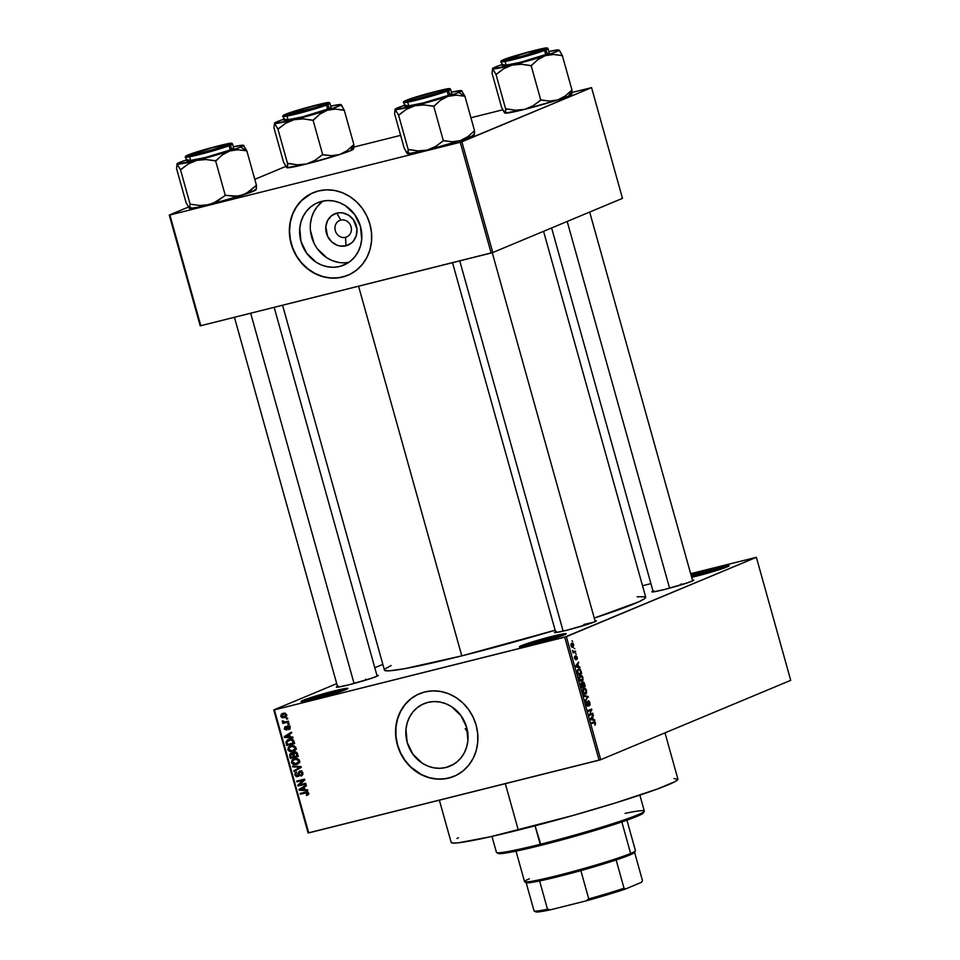 <?xml version="1.0" encoding="UTF-8"?>
<svg xmlns="http://www.w3.org/2000/svg" width="960" height="960" viewBox="0 0 960 960"><rect width="100%" height="100%" fill="white"/><g stroke="black" fill="none" stroke-linecap="round" stroke-linejoin="round"><path stroke-width="1.44" d="M552.18 637.752A23.028 1.332 -15.6 0 0 522.852 646.608A23.028 1.332 164.4 0 1 552.18 637.752L552.504 638.916L552.18 637.752A23.028 1.332 164.4 0 1 563.112 635.376A23.028 1.332 -15.6 0 0 552.18 637.752L552.336 636.312L552.18 637.752M533.244 644.292A24.312 1.404 164.4 0 1 519.432 646.908A24.312 1.404 164.4 0 1 552.336 636.312L566.196 633.828L555.264 638.064L533.244 644.292L519.384 646.776L530.316 642.54L552.336 636.312A24.312 1.404 164.4 0 1 566.184 633.852A24.312 1.404 164.4 0 1 533.244 644.292M715.056 569.736A23.028 1.332 -15.6 0 0 691.44 576.516A23.028 1.332 164.4 0 1 715.056 569.736L715.392 570.9L715.056 569.736A23.028 1.332 164.4 0 1 725.988 567.348A23.028 1.332 -15.6 0 0 715.056 569.736L715.224 568.296L715.056 569.736M696.12 576.264A24.312 1.404 164.4 0 1 691.668 577.344L724.776 567.804L728.748 565.608L715.224 568.296A24.312 1.404 164.4 0 1 729.06 565.836A24.312 1.404 164.4 0 1 696.12 576.264M691.08 575.196A24.312 1.404 164.4 0 1 715.224 568.296L691.08 575.196M333.864 692.412A23.028 1.332 -15.6 0 0 304.536 701.268A23.028 1.332 164.4 0 1 333.864 692.412L334.188 693.588L333.864 692.412A23.028 1.332 164.4 0 1 344.796 690.036A23.028 1.332 -15.6 0 0 333.864 692.412L334.02 690.972L333.864 692.412M314.928 698.952A24.312 1.404 164.4 0 1 301.116 701.568A24.312 1.404 164.4 0 1 334.02 690.972L347.88 688.488L336.948 692.724L314.928 698.952L301.068 701.436L312 697.2L334.02 690.972A24.312 1.404 164.4 0 1 347.868 688.512A24.312 1.404 164.4 0 1 314.928 698.952M340.764 220.104A8.952 8.1 -112.7 0 0 335.292 230.688A8.952 8.1 -112.7 0 0 345.576 237.324L345.948 245.808A16.992 15.372 67.3 0 1 326.436 233.208A16.992 15.372 67.3 0 1 336.816 213.12L340.764 220.104A8.952 8.1 67.3 0 1 350.868 226.164A8.952 8.1 67.3 0 1 346.62 236.976A8.952 8.1 67.3 0 1 345.576 237.324A8.952 8.1 67.3 0 1 335.472 231.276A8.952 8.1 67.3 0 1 339.72 220.452A8.952 8.1 67.3 0 1 340.764 220.104L336.816 213.12L339.828 212.712L342.888 212.94L348.72 215.268L353.436 219.756L356.928 228.984L356.34 235.428L353.472 240.972L351.312 243.132L345.948 245.808L339.876 245.988L336.876 245.124L331.488 241.656L327.612 236.316L325.824 226.668L327.588 220.56L331.452 215.796L336.816 213.12A16.992 15.372 67.3 0 1 356.328 225.72A16.992 15.372 67.3 0 1 345.948 245.808L345.576 237.324L347.604 236.484L345.576 237.324A8.952 8.1 -112.7 0 0 351.048 226.74A8.952 8.1 -112.7 0 0 340.764 220.104M323.244 201.036A33.828 30.612 -112.7 0 0 313.14 241.26A33.828 30.612 -112.7 0 0 348.852 262.344L344.484 262.824M339.804 266.448A33.828 30.612 67.3 0 1 301.656 243.564A33.828 30.612 67.3 0 1 317.688 202.692A33.828 30.612 67.3 0 1 321.636 201.384L327.624 200.556L333.72 201.012L339.708 202.728L345.336 205.644L354.732 214.584L360.48 226.464L361.692 239.484L360.504 245.796L358.188 251.652L354.804 256.824L350.496 261.12L345.432 264.36L339.804 266.448L333.828 267.276L327.732 266.82L321.744 265.104L316.104 262.188L306.708 253.248L300.972 241.368L299.76 228.348L300.936 222.036L303.264 216.18L306.636 211.008L310.944 206.712L316.008 203.46L321.636 201.384A33.828 30.612 67.3 0 1 359.796 224.268A33.828 30.612 67.3 0 1 343.764 265.128A33.828 30.612 67.3 0 1 339.804 266.448L347.472 263.244L339.804 266.448M313.368 192.636A44.784 40.524 -112.7 0 0 292.26 246.732A44.784 40.524 -112.7 0 0 342.744 276.972L342.54 277.056A44.784 40.524 67.3 0 1 292.044 246.768A44.784 40.524 67.3 0 1 313.26 192.672A44.784 40.524 67.3 0 1 318.504 190.944L311.052 193.692L304.344 197.988L298.644 203.676L294.168 210.528L291.096 218.28L289.536 226.632L289.548 235.272L291.132 243.864L294.24 252.072L298.74 259.584L304.452 266.124L311.172 271.416L318.636 275.28L326.556 277.56L334.632 278.16L342.54 277.056L349.992 274.308L356.7 270.012L362.4 264.324L366.876 257.472L369.948 249.72L371.508 241.368L371.496 232.728L369.912 224.136L366.804 215.928L362.316 208.404L356.592 201.876L349.872 196.572L342.408 192.72L334.488 190.44L326.412 189.84L318.504 190.944A44.784 40.524 67.3 0 1 369 221.232A44.784 40.524 67.3 0 1 347.784 275.328A44.784 40.524 67.3 0 1 342.54 277.056L342.744 276.972A44.784 40.524 -112.7 0 0 347.88 275.28M446.016 767.472A33.828 30.612 67.3 0 1 407.868 744.588A33.828 30.612 67.3 0 1 423.9 703.716A33.828 30.612 67.3 0 1 427.848 702.408L433.824 701.58L439.932 702.036L445.908 703.752L451.548 706.668L460.944 715.608L466.692 727.488L467.892 740.508L466.716 746.82L464.388 752.676L461.016 757.848L456.708 762.144L451.644 765.384L446.016 767.472L440.04 768.3L433.932 767.844L427.956 766.128L422.316 763.212L412.92 754.272L407.184 742.392L405.972 729.372L407.148 723.06L409.476 717.204L412.848 712.032L417.156 707.736L422.22 704.484L427.848 702.408A33.828 30.612 67.3 0 1 465.996 725.292A33.828 30.612 67.3 0 1 449.964 766.152A33.828 30.612 67.3 0 1 446.016 767.472L453.684 764.268L446.016 767.472M465.228 728.628L468.084 733.176L465.228 728.628L466.812 727.968L465.228 728.628A109.392 6.324 164.4 0 0 466.896 728.256L465.228 728.628M419.58 693.66A44.784 40.524 -112.7 0 0 398.472 747.756A44.784 40.524 -112.7 0 0 448.956 777.996L448.752 778.08A44.784 40.524 67.3 0 1 398.256 747.792A44.784 40.524 67.3 0 1 419.472 693.696A44.784 40.524 67.3 0 1 424.704 691.968L417.252 694.716L410.556 699.012L404.856 704.7L400.38 711.552L397.308 719.304L395.736 727.656L395.76 736.296L397.344 744.888L400.452 753.096L404.94 760.608L410.664 767.148L417.384 772.44L424.848 776.304L432.768 778.584L440.844 779.184L448.752 778.08L456.204 775.332L462.912 771.036L468.612 765.348L473.088 758.496L476.16 750.744L477.72 742.392L477.708 733.752L476.124 725.16L473.016 716.952L468.516 709.428L462.804 702.9L456.084 697.596L448.62 693.744L440.7 691.464L432.624 690.864L424.704 691.968A44.784 40.524 67.3 0 1 475.212 722.256A44.784 40.524 67.3 0 1 453.984 776.352A44.784 40.524 67.3 0 1 448.752 778.08L448.956 777.996A44.784 40.524 -112.7 0 0 454.092 776.304M692.4 580.068L693.48 580.008L693.264 580.584L687.228 582.912L664.284 589.548A21.756 1.26 164.4 0 1 651.936 591.888A21.756 1.26 164.4 0 1 652.992 591.072M594.972 620.748L596.352 620.868L595.836 621.264L589.812 623.604L566.856 630.228A21.756 1.26 164.4 0 1 554.508 632.568A21.756 1.26 164.4 0 1 555.576 631.752M376.884 675.36L377.964 675.3L377.748 675.876L371.712 678.204L348.768 684.84A21.756 1.26 164.4 0 1 336.42 687.18A21.756 1.26 164.4 0 1 337.476 686.364M365.7 679.14L365.952 680.052L365.7 679.14M681.216 583.848L681.468 584.76L681.216 583.848M439.356 800.184L451.164 842.436A117.708 6.804 -15.6 0 0 518.292 830.1L505.32 783.66L518.292 830.1A117.708 6.804 -15.6 0 0 677.916 779.124L664.992 732.852M358.572 286.212L461.784 655.872A135.624 7.836 -15.6 0 0 555.144 630.216L461.784 655.872L358.572 286.212M637.092 596.772L645.396 596.796L644.688 598.584L639 601.716L594.252 618.06A135.624 7.836 -15.6 0 0 645.696 597.144L543.564 231.312M756.372 557.316L566.352 636.672L600.708 759.696L790.728 680.34L756.372 557.316L690.648 573.684L756.372 557.316L564.72 637.164L599.076 760.188L308.736 832.884L274.392 709.86L566.352 636.672L600.708 759.696L790.728 680.34L756.372 557.316M574.056 648.192L574.776 648.756L574.056 648.192M574.104 651.66L575.436 651.108L575.652 651.888L573.096 652.956L572.496 650.46L574.104 651.66L572.496 650.46L573.096 652.956L575.652 651.888L575.436 651.108L573.552 651.732M575.556 653.556L576.276 654.132L575.556 653.556M575.844 655.68L577.368 658.428L576.912 659.484L576.06 656.472L575.784 659.832L574.38 657.3L574.776 656.256L575.568 659.028L575.844 655.68L575.508 659.076L574.776 656.256L574.56 658.368L575.784 659.832L576.12 656.436L576.912 659.484L577.2 657.228L575.928 655.656M578.616 666.72L580.092 667.776L575.904 666.864L575.676 666.036L578.496 662.064L577.86 664.008L578.616 666.72L577.86 664.008L578.496 662.064L575.676 666.036L575.904 666.864L580.092 667.776L579.864 666.948L577.044 667.104L578.616 666.72M582.888 677.592L582.78 680.544L580.596 681.252L579.18 678.72L579.468 675.984L581.328 675.324L582.66 676.944L581.724 675.576L580.236 675.324L579.276 679.104L581.964 681.348L582.96 680.076L582.192 680.268L582.96 680.076L582.888 677.592M586.476 690.456L586.14 693.78L584.184 694.104L582.768 691.584L583.056 688.848L584.916 688.188L586.248 689.796L585.312 688.44L583.824 688.188L582.864 691.956L585.564 694.212L586.548 692.94L585.78 693.132L586.548 692.94L586.476 690.456M595.584 723.108L594.96 725.256L594.804 722.58L591.744 723.6L591.528 722.82L594.768 721.776L595.584 723.108L593.916 721.824L591.528 722.82L591.744 723.6L594.672 722.508L594.96 725.256L595.584 723.108M593.364 719.508L594.828 720.564L590.64 719.652L590.412 718.824L593.232 714.864L592.608 716.796L593.364 719.508L592.608 716.796L593.232 714.864L590.412 718.824L590.64 719.652L594.828 720.564L594.6 719.748L591.78 719.904L593.364 719.508M589.956 714.36L592.764 713.184L592.992 713.964L589.464 715.44L591.132 710.124L588.312 711.3L588.096 710.52L591.612 709.044L589.956 714.36L591.612 709.044L588.096 710.52L588.312 711.3L591.132 710.124L589.464 715.44L592.992 713.964L592.764 713.184L589.956 714.36M587.712 705.432L586.308 704.304L586.992 702.36L586.14 702.576L586.992 702.36L586.728 701.592L586.332 704.388L587.736 706.26L588.432 701.508L587.688 701.688L589.908 702.744L589.44 705.828L589.908 702.744L588.3 700.692L589.572 701.808L590.088 704.82L589.44 705.828L589.524 703.032L588.492 701.484L588.228 705.936L586.644 705.264L586.152 702.516L586.728 701.592L586.776 704.34L587.892 705.3L588.204 700.728L588 705.036L586.86 705.648L587.604 705.456M583.896 695.496L588.108 696.48L585.444 701.04L585.216 700.224L587.808 697.08L584.124 696.312L583.896 695.496L584.124 696.312L587.808 697.08L585.216 700.224L585.444 701.04L588.108 696.48L586.62 696.852L588.108 696.48L583.896 695.496M582.9 681.96L584.064 682.536L585.276 686.34L581.76 687.804L580.872 683.7L581.472 682.824L582.336 683.388L582.9 681.96L582.336 683.388L581.364 682.86L581.76 687.804L585.276 686.34L583.02 681.924M578.436 668.964L580.332 669.54L581.688 673.476L578.16 674.952L577.248 670.92L578.436 668.964L577.272 671.484L578.16 674.952L581.688 673.476L581.04 671.184L578.688 668.88M571.728 643.044L573 643.32L573.72 644.796L572.856 647.436L571.716 647.088L570.912 645.216L571.728 643.044L571.032 645.768L572.976 647.388L573.684 644.664L571.944 642.972M572.004 640.8L572.724 641.376L572.004 640.8M273.768 709.932L308.112 832.956L600.708 759.696L599.076 760.188L564.72 637.164L274.392 709.86L308.736 832.884L308.112 832.956L273.768 709.932L336.72 683.64L273.768 709.932M382.848 664.38L374.796 667.74L382.848 664.38M642.516 585.744L650.916 583.632L642.516 585.744M287.508 718.056L286.392 718.344L286.608 719.124L287.736 718.836L287.508 718.056L286.392 718.344L286.608 719.124L287.736 718.836L287.508 718.056M289.008 723.42L287.892 723.708L288.108 724.488L289.236 724.212L289.008 723.42L287.892 723.708L288.108 724.488L289.236 724.212L289.008 723.42M292.812 737.028L290.268 736.944L289.512 734.232L291.672 732.972L291.444 732.144L284.268 736.62L284.496 737.448L293.04 737.856L292.812 737.028L290.268 736.944L289.512 734.232L291.672 732.972L291.444 732.144L284.268 736.62L284.496 737.448L293.04 737.856L292.812 737.028M291.012 745.656L287.808 749.688L288.696 749.316L287.808 749.688L292.8 751.68L295.488 749.964L295.62 747.012L292.524 745.464L288.552 746.952L287.868 749.88L289.932 751.74L293.148 751.572L295.284 750.228L295.896 747.672L294.06 745.728L290.076 745.968M294.612 758.52L291.396 762.552L292.284 762.18L291.396 762.552L296.388 764.544L299.076 762.828L299.22 759.876L296.124 758.316L292.152 759.816L291.456 762.744L293.52 764.604L296.736 764.436L298.872 763.092L299.484 760.536L297.648 758.592L293.664 758.82M299.952 770.952L298.404 772.608L299.52 772.14L298.404 772.608L298.368 774.06L299.232 773.7L298.188 775.428L299.172 775.02L297.456 775.872L295.788 774.72L296.568 772.032L294.864 774.984L295.752 774.612L294.864 774.984L298.308 776.388L300.18 771.732L301.632 771.12L300.18 771.732L301.968 772.98L302.844 772.608L300.66 775.32L300.972 776.076L302.916 772.812L300.876 770.892L298.572 772.008L297.864 775.728L295.872 775.008L296.568 772.032L295.068 773.064L294.864 774.984L296.352 776.652L298.392 776.34L299.412 772.308L300.612 771.684L302.052 773.364L300.66 775.32L300.972 776.076L302.16 775.5L302.916 772.812L299.556 771.072M307.548 789.828L305.004 789.732L304.248 787.032L306.42 785.76L306.192 784.944L299.004 789.408L299.232 790.236L307.776 790.644L307.548 789.828L305.004 789.732L304.248 787.032L306.42 785.76L306.192 784.944L299.004 789.408L299.232 790.236L307.776 790.644L307.548 789.828M306.612 795.48L308.664 793.908L307.272 791.904L300.12 793.404L300.336 794.184L307.104 792.732L307.704 793.656L306.288 794.724L306.864 795.42L308.388 794.544L308.592 793.176L305.472 792.06L300.12 793.404L300.336 794.184L306.84 792.672L307.668 793.368L306.288 794.724L307.392 795.228M305.724 783.264L299.412 784.836L304.8 779.964L304.56 779.124L296.688 781.092L296.904 781.884L303.216 780.3L297.828 785.184L298.056 786.012L305.94 784.044L305.724 783.264L299.412 784.836L304.8 779.964L304.56 779.124L296.688 781.092L296.904 781.884L303.216 780.3L297.828 785.184L298.056 786.012L305.94 784.044L305.724 783.264M301.056 766.56L292.488 766.068L292.716 766.896L300.252 767.22L293.808 770.808L294.036 771.612L301.272 767.328L301.056 766.56L292.488 766.068L292.716 766.896L300.252 767.22L293.808 770.808L294.036 771.612L301.272 767.328L301.056 766.56M294.564 752.184L292.932 753.744L294.3 753.168L291.048 753.312L289.668 755.964L290.556 755.592L289.668 755.964L290.352 758.388L298.224 756.42L297.012 752.832L294.564 752.184L292.932 753.744L291.288 753.264L289.752 754.248L290.352 758.388L298.224 756.42L297.552 753.996L294.108 752.34M288.108 740.544L285.948 742.056L287.028 741.612L285.948 742.056L286.14 743.34L287.028 742.968L286.14 743.34L286.752 745.524L294.636 743.556L292.692 739.452L287.544 739.92L285.96 741.912L286.752 745.524L294.636 743.556L293.988 741.264C292.968 739.188 291.372 738.528 289.188 739.296L288.072 739.656M287.82 725.88L286.548 728.076L287.628 727.632L286.476 729.06L287.58 728.592L286.068 729.432L285.096 728.592L285.408 726.6L284.28 728.82L285.072 728.496L284.28 728.82L286.896 729.984L287.724 726.96L289.416 726.108L288.192 726.624L290.148 727.128L288.576 728.916L290.28 728.208L288.576 728.916L288.9 729.672L290.208 727.308L288.564 725.808L286.848 726.456L286.068 729.432L285.048 728.388L285.408 726.6L284.82 726.912L284.4 729.168L286.74 730.068L288.312 726.6L289.404 727.572L288.9 729.672L289.824 729.096L290.208 727.308L287.484 725.988M288.384 721.188L284.52 722.076L283.272 720.912L282.264 721.5L283.572 722.388L282.66 722.628L282.876 723.408L288.612 721.968L288.384 721.188L284.208 722.076L282.396 720.9L283.572 722.388L282.66 722.628L282.876 723.408L288.612 721.968L288.384 721.188M283.056 713.304L280.764 716.22L281.556 715.884L280.764 716.22L284.34 717.66L285.78 717.048L284.34 717.66L286.656 714.6L284.544 713.136L281.28 714.228L280.848 716.484L282.276 717.72L284.832 717.516L286.476 716.328L286.692 714.732L282.3 713.556M169.272 215.052L200.184 325.776L200.808 325.704L169.896 214.98L460.236 142.284L491.148 253.02L200.808 325.704L492.78 252.528L622.476 198.36L591.564 87.636L461.856 141.792L492.78 252.528L622.476 198.36L591.564 87.636L572.004 92.448L591.564 87.636L460.236 142.284L461.856 141.792L492.78 252.528L491.148 253.02L460.236 142.284L169.896 214.98L200.808 325.704L200.184 325.776L169.272 215.052L188.328 207.096L169.272 215.052M285.756 166.416L254.784 179.34L285.756 166.416M353.904 147.048L400.62 135.36L353.904 147.048M470.928 117.756L502.74 109.788L470.928 117.756M282.576 305.244L384.444 670.092A135.624 7.836 -15.6 0 0 461.784 655.872L404.496 668.712L389.052 670.824L384.756 670.452L384.468 669.732M376.92 675.348A21.756 1.26 164.4 0 1 378.252 675.492A21.756 1.26 164.4 0 1 348.768 684.84L337.74 687.18L336.372 687.06L338.184 686.052M595.008 620.748A21.756 1.26 164.4 0 1 596.34 620.892A21.756 1.26 164.4 0 1 566.856 630.228L555.828 632.568L554.46 632.448L556.272 631.452M692.436 580.056A21.756 1.26 164.4 0 1 693.768 580.212A21.756 1.26 164.4 0 1 664.284 589.548L653.256 591.888L651.888 591.768L653.7 590.76M385.452 668.664L391.14 665.52M673.908 778.488L677.88 779.448L675.096 781.596L657.06 789.132L615.228 803.004L572.556 815.592L490.224 836.796L458.628 842.772L452.76 843.072L451.188 842.124M456.972 838.476L458.496 837.78M583.788 624.528A20.472 1.188 164.4 0 1 592.884 622.512A20.472 1.188 -15.6 0 0 583.788 624.528M417.456 694.632L410.748 698.928L405.048 704.616L400.584 711.468L397.5 719.22L395.94 727.572L395.952 736.212L397.548 744.804L400.644 753.012L405.144 760.524L410.868 767.064L421.236 774.48L428.964 777.564L437.004 779.004L445.032 778.764L452.76 776.82M311.244 193.608L301.548 200.592L296.448 206.88L292.644 214.224L290.316 222.312L289.548 230.856L290.352 239.508L292.704 247.944L296.52 255.852L301.656 262.908L307.908 268.86L315.036 273.456L322.764 276.54L330.792 277.98L338.832 277.74L346.548 275.796M321.6 202.26L317.304 206.556L313.92 211.728L311.592 217.584L310.416 223.896M310.428 230.424L313.968 243.12M317.364 248.796L326.76 257.736L332.4 260.652L338.388 262.368M308.916 793.668L306.288 794.724M308.544 793.008L307.668 793.368L308.544 793.008M307.968 792.204L306.84 792.672L307.968 792.204M307.668 792.024L305.748 792.828L307.668 792.024M307.644 792.012L300.336 794.184L302.22 792.876L307.644 792.012M300.936 789.528L299.232 790.236L300.936 789.528M301.116 788.904L299.004 789.408L306.288 785.292L301.116 788.904M304.02 789.708L299.928 789.564L304.284 787.152L303.408 787.524L304.02 789.708L304.896 789.336L299.928 789.564L303.408 787.524L304.02 789.708M305.856 783.732L298.056 786.012L299.94 784.704L305.856 783.732M299.868 784.44L297.828 785.184L304.776 779.868L299.868 784.44M304.716 779.676L303.216 780.3L304.716 779.676M304.692 779.592L296.904 781.884L298.788 780.576L304.692 779.592M302.904 774.384L300.66 775.32M301.992 770.952L300.18 771.732M298.836 775.908L298.032 775.668M297.792 773.88L299.472 775.032M298.188 775.428L297.456 775.872M297.948 775.62L299.232 775.896M295.968 770.472L293.808 770.808L301.164 766.968L295.968 770.472M301.14 766.848L300.252 767.22L301.14 766.848M300.504 766.524L298.92 767.184L300.504 766.524M294.42 766.188L292.716 766.896L294.42 766.188M296.388 764.544L297.24 764.256M298.14 763.752L295.812 763.836M293.58 759.78L294.732 758.496M295.296 758.16L293.52 759.912M295.536 763.764L298.404 763.704M295.932 758.772L295.32 759.12M296.808 758.472L294.804 759.312L296.808 758.472M300.024 761.964L298.692 762.768M296.184 763.752L292.32 762.312L293.112 760.092L294.804 759.312L299.436 760.404L296.184 763.752L293.184 763.524L292.512 760.764L295.332 759.204L297.48 759.444L298.596 760.908L298.008 762.804L296.184 763.752L299.28 762.516M291.564 753.972L291.864 753.252M293.064 752.472L294.948 752.904L295.296 752.088M295.524 751.86L294.948 752.904M292.008 753.084L291.54 754.236M293.4 756.792L291.048 757.38L290.664 756.012L291.396 754.056L293.748 754.08L292.692 754.512L292.992 755.316L293.88 754.956L292.992 755.316L293.4 756.792L294.288 756.42L291.048 757.38L290.664 754.5L292.428 754.224L293.4 756.792M293.16 753.3L291.396 754.056M294.696 753.672L293.412 753.216M297.084 755.868L294.324 756.564L293.892 755.016L294.792 752.976L296.364 752.316L294.792 752.976L297.168 753.06L296.292 753.42L296.616 754.212L297.504 753.84L296.616 754.212L297.084 755.868L297.972 755.496L294.324 756.564L293.844 753.696L295.98 753.12L297.084 755.868M296.52 752.22L294.792 752.976M292.8 751.68L293.652 751.392M294.552 750.9L292.212 750.972M289.992 746.916L291.144 745.632M291.708 745.296L289.932 747.048M291.936 750.9L294.804 750.84M292.332 745.908L291.72 746.256M293.22 745.608L291.204 746.448L293.22 745.608M296.424 749.1L295.104 749.904M292.596 750.888L288.732 749.448L289.524 747.228L291.204 746.448L295.848 747.54L292.596 750.888L289.584 750.66L288.924 747.912L291.732 746.34L293.892 746.58L295.008 748.044L294.42 749.94L292.596 750.888L295.692 749.652M289.56 739.08L288.072 740.64M290.628 739.488L291.9 739.14M293.496 743.004L287.46 744.516L287.076 743.136L286.92 741.972L291.408 739.248L288.468 740.376L292.608 739.416L291.408 739.92L293.1 741.6L293.988 741.228L293.1 741.6L293.496 743.004L294.372 742.632L287.46 744.516L286.932 741.864L288.612 740.328L291.708 739.968L293.496 743.004M291.792 739.152L289.392 740.088M286.2 736.74L284.496 737.448L286.2 736.74M286.368 736.104L284.268 736.62L291.552 732.504L286.368 736.104M289.272 736.908L285.192 736.764L289.548 734.364L288.672 734.736L289.272 736.908L290.16 736.548L285.192 736.764L288.672 734.736L289.272 736.908M286.248 729.348L287.556 728.808M289.188 724.044L288.108 724.488L289.188 724.044M288.516 721.656L282.876 723.408L284.748 722.052L288.516 721.656M284.328 722.076L283.572 722.388L284.328 722.076M283.284 721.296L282.3 721.716L283.284 721.296M287.688 718.668L286.608 719.124L287.688 718.668M284.34 717.66L285.132 717.396M285.984 716.892L284.196 716.856M282.78 714.252L283.464 713.22M283.284 713.388L282.768 714.288M283.788 716.664L286.092 716.868M284.664 713.46L285.348 713.232M284.112 716.868L281.58 716.028L285.276 713.268L283.332 714.072L286.644 714.588L284.112 716.868L281.748 716.388L282.036 714.672L284.04 713.952L285.912 715.104L284.112 716.868L286.788 715.824M285.264 713.256L283.332 714.072M293.112 760.092L294.804 759.312M289.524 747.228L291.204 746.448M592.476 715.932L593.46 715.68L592.476 715.932M591.696 717.024L592.608 716.796L591.696 717.024M592.872 719.412L590.568 719.376L591.648 719.112L590.496 719.124L592.272 717.24L591.396 717.456L592.272 717.24L592.872 719.412L591.324 719.796L592.872 719.412L592.272 717.24L590.88 719.028L592.872 719.412M589.308 714.888L592.992 713.964L589.308 714.888M588.192 710.856L591.132 710.124L588.192 710.856M588.18 710.808L591.852 709.884L588.18 710.808M588.432 701.508L587.688 701.688M587.484 697.452L588.312 697.248L587.484 697.452M582.948 689.028L585.312 688.44L582.948 689.028M585.348 693.432L582.84 691.896L583.332 689.64L582.708 689.796L584.256 688.908L586.068 690.636L585.348 693.432L586.188 692.208L585.756 689.844L584.796 688.908L582.852 689.256M581.604 687.264L585.276 686.34L581.604 687.264M582.336 683.388L580.86 683.76L582.336 683.388L581.364 682.86M581.64 683.616L581.952 686.856L582.996 686.412L581.52 686.964L581.64 683.616L580.86 683.808L582.324 684.144L582.996 686.412L582.324 684.144M583.116 682.74L583.404 686.244L584.64 685.728L582.984 686.352L583.116 682.74L582.324 682.944L583.908 683.28L584.64 685.728L583.116 682.74L583.908 683.28M579.36 676.164L581.724 675.576L579.36 676.164M581.76 680.568L579.252 679.032L579.744 676.776L579.12 676.944L580.668 676.044L582.468 677.772L581.76 680.568L582.624 679.116L582.168 676.98L581.196 676.044L579.264 676.392M578.004 674.4L581.688 673.476L578.004 674.4M578.652 669.744L577.728 671.064L578.352 673.992L581.052 672.864L577.932 674.1L577.284 671.568L578.652 669.744L577.404 670.056L579.6 669.708L581.052 672.864L580.212 670.272L578.652 669.744L579.6 669.708M577.74 663.132L578.724 662.892L577.74 663.132M576.96 664.236L577.86 664.008L576.96 664.236M578.136 666.624L575.832 666.588L576.912 666.324L575.76 666.336L577.524 664.44L576.648 664.668L577.524 664.44L578.136 666.624L576.588 667.008L578.136 666.624L577.524 664.44L576.144 666.24L578.136 666.624M576.12 656.436L575.424 656.616L576.816 657.336M574.38 657.18L575.04 657.012L574.38 657.18M575.508 659.076L574.908 658.188M572.988 652.56L575.652 651.888L572.988 652.56M573.084 651.924L573.792 651.744M572.748 646.608L571.032 645.732L571.968 643.812L570.936 644.076L572.124 643.764L573.312 644.796L572.748 646.608L573.108 644.28L570.936 644.064M571.968 643.812L571.356 645.444L572.592 646.668L571.572 646.92L572.436 646.692M584.04 688.98L583.272 691.788L585.096 693.504L583.848 693.828M580.452 676.116L579.636 678.768L581.508 680.652L580.26 680.964M491.976 836.4L496.428 852.348A76.764 4.44 -15.6 0 0 540.216 844.296A76.764 4.44 164.4 0 1 496.632 852.552L498.204 853.44A75.492 4.368 -15.6 0 0 541.056 845.316L535.056 825.804L540.216 844.296A76.764 4.44 -15.6 0 0 644.316 811.056L639.864 795.108M643.26 812.424L639.696 815.172L625.644 820.62L575.856 836.016L523.068 849.612L502.8 853.44L498.024 853.032M625.044 813.384A76.764 4.44 164.4 0 1 644.256 811.332A76.764 4.44 164.4 0 1 540.216 844.296L541.056 845.316A75.492 4.368 -15.6 0 0 643.368 812.904L644.256 811.332M462.156 91.176L461.556 90.648A34.62 2.004 164.4 0 1 461.64 90.684A34.62 2.004 164.4 0 1 458.832 92.472L464.7 96.264A39.732 2.292 -15.6 0 0 464.868 96.192L461.556 90.648L458.832 92.472L447.948 96.336L456.132 95.172L464.916 96.216L461.556 90.648L451.416 92.184A34.62 2.004 164.4 0 1 461.556 90.648M407.88 99.96L435.552 91.608L446.58 89.256L447.96 89.376L446.136 90.384A21.756 1.26 164.4 0 1 423.396 97.464A21.756 1.26 164.4 0 1 406.116 101.076A21.756 1.26 164.4 0 1 407.88 99.96A21.756 1.26 164.4 0 1 431.808 92.568A21.756 1.26 164.4 0 1 447.948 89.4A21.756 1.26 164.4 0 1 446.136 90.384L418.464 98.736L407.436 101.088L406.068 100.968L407.88 99.96M404.976 106.56L423.192 102.96L447.492 95.616L449.76 94.74L448.596 90.552L450.636 89.376A24.312 1.404 164.4 0 1 448.596 90.552L449.76 94.74A24.312 1.404 -15.6 0 0 451.8 93.552L450.636 89.376L449.052 88.68C449.712 87.588 414.456 96.648 406.212 100.38A0.768 0.696 67.3 0 1 406.308 100.356L436.26 91.308C449.448 88.308 453.264 87.864 447.72 89.988A0.768 0.696 67.3 0 1 448.596 90.552A24.312 1.404 164.4 0 1 422.52 98.64A24.312 1.404 164.4 0 1 403.8 102.444L404.964 106.632A24.312 1.404 -15.6 0 0 423.684 102.828A24.312 1.404 -15.6 0 0 449.76 94.74L451.464 93.42M474.084 135.168L460.32 140.616L467.784 136.704L474.528 130.656L464.916 96.216L474.528 130.656L467.784 136.704L460.32 140.616A34.62 2.004 -15.6 0 0 474.06 135.204L474.48 130.644L474.528 133.896M407.496 153.792L407.472 153.78A34.62 2.004 -15.6 0 0 407.496 153.792A34.62 2.004 -15.6 0 0 407.58 153.828L408.624 149.436L417.936 150.9L427.152 150.06L407.58 153.828A34.62 2.004 -15.6 0 0 427.152 150.06L435.576 146.496L443.724 140.616L452.136 141.78L460.32 140.616L427.152 150.06A34.62 2.004 -15.6 0 0 460.32 140.616L452.136 141.78L443.352 140.736L433.74 106.296L440.484 100.248L447.948 96.336L414.78 105.768L423.996 104.928L433.74 106.296L443.352 140.736L435.576 146.496L427.152 150.06L417.936 150.9L408.192 149.544L398.58 115.092L406.356 109.344L414.78 105.768L395.22 109.536L398.58 115.092L408.192 149.544L407.58 153.828L404.22 148.26L394.596 113.82L395.46 108.924L405.456 104.964M395.22 109.536L398.532 115.08A39.732 2.292 -15.6 0 0 399 114.984L406.356 109.344L414.78 105.768A34.62 2.004 164.4 0 1 395.22 109.536L395.22 109.536A34.62 2.004 164.4 0 1 395.064 109.272L394.596 113.82L404.22 148.26L406.98 153.312M407.82 153.216L408.792 152.688M473.184 134.88L473.916 134.94M407.004 105.444L405.552 106.116M405.828 101.268C400.104 103.452 404.052 102.996 417.66 99.9L448.596 90.552A0.768 0.696 -112.7 0 0 447.72 89.988L449.364 88.716L443.484 89.616L418.908 96.108L404.892 101.004L404.652 101.628L410.544 100.728L430.824 95.508L447.72 89.988L417.756 99.036C404.568 102.036 400.752 102.48 406.308 100.356A0.768 0.696 -112.7 0 0 406.212 100.392C403.896 101.46 403.092 102.144 403.8 102.444M395.064 109.272A34.62 2.004 164.4 0 1 404.58 105.264M433.308 106.392A39.732 2.292 -15.6 0 0 434.112 106.176L440.484 100.248L447.948 96.336A34.62 2.004 164.4 0 1 414.78 105.768L423.996 104.928L434.112 106.176A39.732 2.292 164.4 0 1 433.308 106.392M464.544 96.336A39.732 2.292 -15.6 0 0 464.7 96.264L458.832 92.472A34.62 2.004 164.4 0 1 447.948 96.336L456.132 95.172L464.868 96.192A39.732 2.292 164.4 0 1 464.7 96.264A39.732 2.292 164.4 0 1 464.544 96.336M415.476 99.276L408.636 100.416L412.56 98.472L438.54 91.068A19.188 1.104 164.4 0 1 445.452 89.952A19.188 1.104 164.4 0 1 435.636 93.792A19.188 1.104 164.4 0 1 415.476 99.276A19.188 1.104 164.4 0 1 408.54 100.26A19.188 1.104 164.4 0 1 419.34 96.264A19.188 1.104 164.4 0 1 438.54 91.068L445.38 89.928L441.468 91.872L415.476 99.276M459.756 260.88L563.136 631.128L459.756 260.88M521.364 56.472L542.664 49.608L527.508 52.5A19.188 1.104 164.4 0 1 542.868 49.272A19.188 1.104 164.4 0 1 521.364 56.472A19.188 1.104 164.4 0 1 505.968 59.58A19.188 1.104 164.4 0 1 527.508 52.5L506.208 59.364L521.364 56.472M567.18 221.448L669.576 588.168L567.18 221.448M205.86 151.92L205.848 151.764A19.188 1.104 164.4 0 1 190.452 154.872A19.188 1.104 164.4 0 1 211.992 147.792L190.44 154.956L199.104 153.48L219.636 147.732L226.932 144.504L211.992 147.792A19.188 1.104 164.4 0 1 227.352 144.564A19.188 1.104 164.4 0 1 205.848 151.764L205.86 151.92M354.06 683.46L250.68 313.224L354.06 683.46M294.756 113.4L294.816 113.196A19.188 1.104 164.4 0 1 287.868 114.18A19.188 1.104 164.4 0 1 298.668 110.184A19.188 1.104 164.4 0 1 317.868 104.988L324.768 104.064L315.288 107.616L287.976 114.336L297.396 110.568L317.868 104.988A19.188 1.104 164.4 0 1 324.78 103.884A19.188 1.104 164.4 0 1 314.976 107.712A19.188 1.104 164.4 0 1 294.816 113.196L294.756 113.4M642.468 880.56L641.532 882.324A55.02 3.18 -15.6 0 0 641.532 882.3A55.02 3.18 -15.6 0 0 641.532 882.312L642.468 880.56A56.292 3.252 -15.6 0 0 642.456 880.512A56.292 3.252 164.4 0 1 642.468 880.56A56.292 3.252 -15.6 0 0 642.456 880.536L634.56 852.24L629.856 854.976A56.292 3.252 -15.6 0 0 634.524 852.444L635.412 850.872A57.576 3.324 164.4 0 1 630.636 853.464L629.856 854.976L616.14 859.956A56.292 3.252 -15.6 0 0 629.856 854.976L630.636 853.464A57.576 3.324 -15.6 0 0 635.448 850.668L626.928 820.164M621.828 821.928L630.636 853.464L621.828 821.928M535.632 911.484L543.96 911.1L550.716 909.744L547.5 909.24A56.292 3.252 164.4 0 1 534.156 910.968L535.728 911.856A55.02 3.18 -15.6 0 0 550.716 909.744L586.224 900.852L588.756 898.908A56.292 3.252 -15.6 0 0 624.036 888.252L625.656 888.948L621.6 890.304L586.224 900.852A55.02 3.18 -15.6 0 0 625.656 888.948L641.568 882.24L625.656 888.948L624.036 888.252A56.292 3.252 164.4 0 1 588.756 898.908L580.86 870.612L539.604 880.944A56.292 3.252 -15.6 0 0 580.86 870.612A56.292 3.252 -15.6 0 0 616.14 859.956A56.292 3.252 164.4 0 1 580.86 870.612L588.756 898.908L586.224 900.852L550.716 909.744L547.5 909.24L539.604 880.944A56.292 3.252 164.4 0 1 526.116 882.516L534.012 910.812A56.292 3.252 -15.6 0 0 534.012 910.812A56.292 3.252 -15.6 0 0 547.5 909.24L539.604 880.944A56.292 3.252 -15.6 0 1 526.26 882.672L524.676 881.796A57.576 3.324 164.4 0 1 529.356 878.832M516.024 851.136L524.532 881.628A57.576 3.324 -15.6 0 0 568.86 872.628A57.576 3.324 -15.6 0 0 630.636 853.464A57.576 3.324 164.4 0 1 570.444 872.208A57.576 3.324 164.4 0 1 524.676 881.796M624.036 888.252L616.14 859.956L624.036 888.252M526.14 882.612L534.012 910.788A56.292 3.252 164.4 0 0 534.156 910.968M504.924 113.1L504.9 113.088A34.62 2.004 -15.6 0 0 504.924 113.1A34.62 2.004 -15.6 0 0 505.008 113.136L501.648 107.58L492.024 73.128L492.636 68.844L496.008 74.412L505.62 108.864L515.364 110.22L524.568 109.38L505.008 113.136A34.62 2.004 -15.6 0 0 524.568 109.38L533.004 105.804L541.152 99.936L549.552 101.1L557.736 99.936L524.568 109.38A34.62 2.004 -15.6 0 0 557.736 99.936L565.212 96.024L571.956 89.976L562.332 55.524L571.956 89.976L565.212 96.024L557.736 99.936A34.62 2.004 -15.6 0 0 568.62 96.072L571.74 90.048L568.62 96.072L557.736 99.936L549.552 101.1L540.78 100.056L531.156 65.604L537.912 59.568L545.376 55.644L553.56 54.48L562.332 55.524L558.972 49.968L556.248 51.78L545.376 55.644L512.208 65.088L521.424 64.248L531.156 65.604L540.78 100.056L533.004 105.804L524.568 109.38L515.364 110.22L506.04 108.756L505.416 112.944L504.408 112.632L501.648 107.58L492.024 73.128L492.636 68.844A34.62 2.004 164.4 0 1 492.492 68.592A34.62 2.004 164.4 0 1 495.36 67.032L502.884 64.272M505.308 59.28A21.756 1.26 164.4 0 1 529.224 51.888A21.756 1.26 164.4 0 1 545.364 48.72A21.756 1.26 164.4 0 1 543.564 49.692L519.78 57.048L503.484 60.276L529.08 51.924L544.008 48.576L545.376 48.696L543.564 49.692A21.756 1.26 164.4 0 1 520.824 56.772A21.756 1.26 164.4 0 1 503.544 60.396A21.756 1.26 164.4 0 1 505.308 59.28L505.908 59.664L505.308 59.28M503.256 60.576C497.532 62.772 501.468 62.316 515.088 59.208L546.024 49.872A0.768 0.696 -112.7 0 0 545.136 49.308L515.184 58.344C501.996 61.356 498.18 61.788 503.724 59.676A0.768 0.696 -112.7 0 0 503.556 59.748A0.768 0.696 67.3 0 1 503.724 59.676L502.08 60.948L507.96 60.036L532.536 53.556L546.552 48.648L547.104 48.216L545.616 48.084L540.9 48.936L520.62 54.156L503.724 59.676L533.688 50.628C546.876 47.628 550.692 47.184 545.136 49.308A0.768 0.696 67.3 0 1 546.024 49.872A24.312 1.404 164.4 0 1 519.936 57.96A24.312 1.404 164.4 0 1 501.228 61.764C500.532 61.44 501.336 60.756 503.64 59.7C511.884 55.968 547.14 46.896 546.48 48L548.052 48.684A24.312 1.404 164.4 0 1 546.024 49.872L547.188 54.06L546.024 49.872L548.052 48.684L549.228 52.872A24.312 1.404 -15.6 0 1 547.188 54.06L548.892 52.74M501.228 61.764L502.392 65.94A24.312 1.404 -15.6 0 0 521.112 62.148A24.312 1.404 -15.6 0 0 547.188 54.06L520.608 62.28L502.404 65.88M492.492 68.592L495.36 67.032A34.62 2.004 164.4 0 1 502.008 64.572M570.612 94.188L571.74 94.068L571.908 89.964L571.956 93.216M504.408 112.632L505.416 112.944L505.62 108.864L496.008 74.412L503.772 68.664L512.208 65.088L492.636 68.844L495.96 74.4A39.732 2.292 -15.6 0 0 496.428 74.304L503.772 68.664L512.208 65.088A34.62 2.004 164.4 0 1 492.636 68.844M571.344 94.26L568.62 96.072A34.62 2.004 -15.6 0 0 571.488 94.512L571.74 94.068M558.972 49.968A34.62 2.004 164.4 0 0 548.844 51.504L558.972 49.968A34.62 2.004 164.4 0 1 559.056 50.004A34.62 2.004 164.4 0 1 545.376 55.644L553.56 54.48L561.96 55.644A39.732 2.292 -15.6 0 0 562.284 55.512L559.584 50.496M504.432 64.764L502.968 65.436M531.156 65.604L531.528 65.484A39.732 2.292 164.4 0 1 530.736 65.712L531.156 65.604M530.736 65.712A39.732 2.292 -15.6 0 0 531.528 65.484L537.912 59.568L545.376 55.644A34.62 2.004 164.4 0 1 512.208 65.088L521.424 64.248L530.736 65.712M244.068 145.788L243.456 145.26A34.62 2.004 164.4 0 1 243.552 145.296A34.62 2.004 164.4 0 1 240.744 147.072L246.612 150.864A39.732 2.292 -15.6 0 0 246.78 150.804L243.456 145.26L240.744 147.072L229.86 150.936L238.044 149.772L246.828 150.816L243.456 145.26L233.328 146.784A34.62 2.004 164.4 0 1 243.456 145.26M189.792 154.572L217.464 146.208L228.492 143.868L229.86 143.988L228.048 144.984A21.756 1.26 164.4 0 1 205.308 152.064A21.756 1.26 164.4 0 1 188.028 155.688A21.756 1.26 164.4 0 1 189.792 154.572A21.756 1.26 164.4 0 1 213.72 147.168A21.756 1.26 164.4 0 1 229.848 144.012A21.756 1.26 164.4 0 1 228.048 144.984L200.376 153.348L189.348 155.688L187.968 155.568L189.792 154.572M186.888 161.172L205.092 157.572L229.404 150.228L231.672 149.34L230.508 145.164L232.536 143.976A24.312 1.404 164.4 0 1 230.508 145.164L231.672 149.34A24.312 1.404 -15.6 0 0 233.712 148.164L232.536 143.976L230.964 143.292C231.624 142.188 196.368 151.26 188.124 154.992A0.768 0.696 67.3 0 1 188.208 154.956L218.172 145.92C231.36 142.908 235.176 142.476 229.62 144.588A0.768 0.696 67.3 0 1 230.508 145.164A24.312 1.404 164.4 0 1 204.432 153.252A24.312 1.404 164.4 0 1 185.712 157.056L186.876 161.232A24.312 1.404 -15.6 0 0 205.596 157.44A24.312 1.404 -15.6 0 0 231.672 149.34L233.376 148.032M256.224 189.36L256.392 185.256L256.44 188.508M255.996 189.768L242.22 195.228L249.696 191.304L256.44 185.268L246.828 150.816L256.44 185.268L246.12 193.572L238.2 196.152L225.264 195.348L215.64 160.896L222.396 154.86L229.86 150.936L196.692 160.38L205.908 159.54L215.64 160.896L225.264 195.348L217.488 201.096L209.064 204.672L199.848 205.512L190.104 204.144L180.492 169.704L188.256 163.956L196.692 160.38L177.12 164.136L180.492 169.704L190.104 204.144L189.492 208.428L186.132 202.872L176.508 168.42L177.36 163.536L187.368 159.564M256.236 189.36L255.972 189.804A34.62 2.004 -15.6 0 1 242.22 195.228L234.036 196.392L225.636 195.228L213.42 203.196L198.444 207.156L189.492 208.428A34.62 2.004 -15.6 0 0 209.064 204.672A34.62 2.004 -15.6 0 0 242.22 195.228L209.064 204.672L199.848 205.512L190.056 204.132L189.492 208.428L186.132 202.872L176.508 168.42L177.12 164.136A34.62 2.004 164.4 0 1 176.976 163.884A34.62 2.004 164.4 0 1 186.492 159.864M189.732 207.828L190.704 207.288M255.096 189.48L255.828 189.552M188.916 160.056L187.464 160.728M187.74 155.868C182.016 158.064 185.952 157.608 199.572 154.5L230.508 145.164A0.768 0.696 -112.7 0 0 229.62 144.588L231.276 143.316L225.384 144.228L200.82 150.708L186.804 155.616L186.564 156.24L187.74 156.18L192.444 155.328L212.736 150.108L229.62 144.588L199.668 153.636C186.48 156.648 182.664 157.08 188.208 154.956A0.768 0.696 -112.7 0 0 188.112 154.992C185.808 156.06 185.004 156.756 185.712 157.056M176.976 163.884L180.444 169.68A39.732 2.292 -15.6 0 0 180.912 169.596L188.256 163.956L196.692 160.38A34.62 2.004 164.4 0 1 177.12 164.136M215.22 161.004A39.732 2.292 -15.6 0 0 216.012 160.776L222.396 154.86L229.86 150.936A34.62 2.004 164.4 0 1 196.692 160.38L205.908 159.54L216.012 160.776A39.732 2.292 164.4 0 1 215.22 161.004M246.444 150.936A39.732 2.292 -15.6 0 0 246.612 150.864L240.744 147.072A34.62 2.004 164.4 0 1 229.86 150.936L238.044 149.772L246.78 150.804A39.732 2.292 164.4 0 1 246.612 150.864A39.732 2.292 164.4 0 1 246.444 150.936M189.384 208.38L189.408 208.392A34.62 2.004 -15.6 0 0 189.408 208.392A34.62 2.004 -15.6 0 0 189.492 208.428L188.892 207.924M286.824 167.712L286.812 167.7A34.62 2.004 -15.6 0 0 286.824 167.712A34.62 2.004 -15.6 0 0 286.92 167.748L283.548 162.18L273.936 127.74L274.548 123.456L277.908 129.012L287.532 163.464L297.276 164.82L306.48 163.98L286.92 167.748A34.62 2.004 -15.6 0 0 306.48 163.98L314.916 160.416L322.26 154.764L331.464 155.7L339.648 154.548L306.48 163.98A34.62 2.004 -15.6 0 0 339.648 154.548L347.112 150.624L353.868 144.576L344.244 110.136L353.868 144.576L347.112 150.624L339.648 154.548A34.62 2.004 -15.6 0 0 350.532 150.684L353.652 144.648L350.532 150.684L339.648 154.548L331.464 155.7L322.692 154.656L313.068 120.216L319.812 114.168L327.288 110.256L335.472 109.092L344.244 110.136L340.884 104.568L338.16 106.392L327.288 110.256L294.12 119.688L303.324 118.86L313.068 120.216L322.692 154.656L314.916 160.416L306.48 163.98L297.276 164.82L287.952 163.356L287.328 167.544L286.32 167.232L283.548 162.18L273.936 127.74L274.548 123.456A34.62 2.004 164.4 0 1 274.404 123.192A34.62 2.004 164.4 0 1 277.272 121.632L284.796 118.884M287.208 113.88A21.756 1.26 164.4 0 1 311.136 106.488A21.756 1.26 164.4 0 1 327.276 103.32A21.756 1.26 164.4 0 1 325.476 104.304L301.692 111.66L285.396 114.888L310.992 106.524L324.072 103.464L327.288 103.296L325.476 104.304A21.756 1.26 164.4 0 1 302.736 111.384A21.756 1.26 164.4 0 1 285.444 115.008A21.756 1.26 164.4 0 1 287.208 113.88L287.82 114.276L287.208 113.88M285.168 115.188C279.432 117.372 283.38 116.916 297 113.82L327.936 104.472A0.768 0.696 -112.7 0 0 327.048 103.908L297.096 112.956C283.908 115.956 280.092 116.4 285.636 114.276A0.768 0.696 -112.7 0 0 285.456 114.348A0.768 0.696 67.3 0 1 285.636 114.276L283.992 115.548L289.872 114.648L314.448 108.156L328.452 103.26L328.704 102.636L322.812 103.536L302.532 108.756L285.636 114.276L315.588 105.228C328.776 102.228 332.604 101.784 327.048 103.908A0.768 0.696 67.3 0 1 327.936 104.472A24.312 1.404 164.4 0 1 301.848 112.572A24.312 1.404 164.4 0 1 283.14 116.364C282.444 116.052 283.248 115.368 285.552 114.312C293.796 110.568 329.052 101.508 328.392 102.6L329.964 103.296A24.312 1.404 164.4 0 1 327.936 104.472L329.1 108.66L327.936 104.472L329.964 103.296L331.128 107.472A24.312 1.404 -15.6 0 1 329.1 108.66L330.804 107.352M283.14 116.364L284.304 120.552A24.312 1.404 -15.6 0 0 303.024 116.748A24.312 1.404 -15.6 0 0 329.1 108.66L302.52 116.88L284.304 120.492M274.404 123.192L277.272 121.632A34.62 2.004 164.4 0 1 283.92 119.184M352.512 148.8L353.652 148.668L353.82 144.564L353.868 147.816M286.32 167.232L287.328 167.544L287.532 163.464L277.908 129.012L285.684 123.264L294.12 119.688L274.548 123.456L277.86 129A39.732 2.292 -15.6 0 0 278.34 128.916L285.684 123.264L294.12 119.688A34.62 2.004 164.4 0 1 274.548 123.456M353.412 149.088L350.532 150.684A34.62 2.004 -15.6 0 0 353.4 149.124M340.884 104.568A34.62 2.004 164.4 0 0 330.744 106.104L340.884 104.568A34.62 2.004 164.4 0 1 340.968 104.604A34.62 2.004 164.4 0 1 327.288 110.256L335.472 109.092L343.872 110.256A39.732 2.292 -15.6 0 0 344.196 110.112L341.496 105.096M286.332 119.364L284.88 120.048M313.068 120.216L313.44 120.096A39.732 2.292 164.4 0 1 312.648 120.324L313.068 120.216M312.648 120.324A39.732 2.292 -15.6 0 0 313.44 120.096L319.812 114.168L327.288 110.256A34.62 2.004 164.4 0 1 294.12 119.688L303.324 118.86L312.648 120.324M297.732 775.788L299.736 774.948M294.048 759.552L296.064 758.712M290.46 746.7L292.464 745.86M288.036 726.672L290.052 725.832M286.176 729.396L288.192 728.556M594.372 722.52L591.636 723.204M581.7 683.592L580.86 683.808M583.2 682.716L582.324 682.932M578.88 669.672L577.416 670.032M576.156 656.436L575.424 656.616M573.948 651.72L573.108 651.924M409.272 107.76L409.104 107.148M448.308 95.316L447.132 91.14M447.024 90.84L445.452 89.952M492.24 252.684L595.236 621.564M407.7 102.144L408.864 106.332M452.52 262.68L555.804 632.58M407.652 101.832L408.54 100.26M544.44 50.16L542.868 49.272M692.664 580.884L589.68 212.052M545.724 54.636L544.56 50.448M653.22 591.888L551.616 227.952M506.7 67.08L506.52 66.468M506.292 65.64L505.128 61.464M505.08 61.152L505.968 59.58M189.564 156.432L190.452 154.872M337.704 687.18L234.432 317.292M191.184 162.372L191.004 161.76M190.776 160.932L189.612 156.756M377.148 676.176L274.164 307.344M230.22 149.928L229.044 145.74M228.924 145.44L227.352 144.564M286.98 115.752L287.868 114.18M287.04 116.064L288.204 120.252M288.432 121.068L288.6 121.692M326.472 105.06L327.636 109.236M326.352 104.76L324.78 103.884"/></g></svg>
